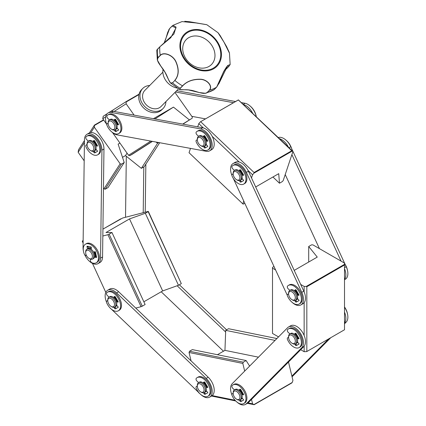 <?xml version="1.0" encoding="UTF-8"?>
<svg xmlns="http://www.w3.org/2000/svg" width="426" height="426" viewBox="0 0 426 426"><rect width="100%" height="100%" fill="white"/><g stroke="black" fill="none" stroke-linecap="round" stroke-linejoin="round"><path stroke-width="0.64" d="M110.51 111.596L126.218 101.564L126.128 103.8L134.126 115.132M126.128 103.8L114.141 111.452M105.669 116.857L102.757 118.716L103.22 116.25L107.054 113.801M150.799 141.081L128.556 155.277L112.549 132.598M106.633 124.211L102.757 118.716M182.717 124.083L192.185 118.215L182.924 124.126M153.435 118.689L173.467 107.123L189.341 119.855M173.467 107.123L154.92 118.96M192.185 118.215L192.307 117.049L174.948 92.447M152.428 141.384L132.619 154.026L129.781 155.666L128.556 155.277M152.22 141.347L129.781 155.666M108.012 187.589L105.169 189.229L121.378 164.159L124.216 162.519L108.012 187.589M124.216 162.519L118.135 144.132L119.951 143.083M105.169 189.229L103.949 188.84L120.153 163.77L121.378 164.159M159.697 142.721L144.201 166.699L141.363 168.339L125.484 155.607L122.502 157.327M125.484 155.607L127.065 153.163M103.949 188.84L103.459 188.148M84.178 160.826L78.15 152.279L84.417 142.582M90.919 132.523L94.354 127.209L120.153 163.77M156.054 142.05L157.567 143.264L158.791 142.556M141.363 168.339L157.567 143.264M78.15 152.279L78.512 149.771L84.444 140.596M89.423 132.891L94.455 125.1L94.354 127.209M114.988 119.509A5.708 3.296 60 0 1 118.066 124.291M117.4 128.434A5.708 3.296 60 0 1 117.123 128.625L117.054 128.663A5.708 3.296 -120 0 0 117.39 128.423M204.171 135.942A5.708 3.296 60 0 1 207.249 140.724M206.583 144.867A5.708 3.296 60 0 1 206.306 145.058L206.243 145.096A5.708 3.296 60 0 1 205.651 145.319M106.851 124.759A12.37 7.141 60 0 1 108.082 112.965A12.37 7.141 60 0 1 111.447 112.491L200.635 128.924A12.37 7.141 60 0 1 210.881 139.062A12.37 7.141 60 0 1 209.64 150.831A12.37 7.141 60 0 1 206.275 151.305L117.086 134.872A12.37 7.141 60 0 1 111.788 131.938M209.64 150.831L211.658 149.664A12.37 7.141 -120 0 0 212.899 137.896A12.37 7.141 -120 0 0 202.654 127.757L113.465 111.324A12.37 7.141 -120 0 0 110.1 111.804L108.082 112.965M295.436 290.021A5.708 3.296 60 0 1 298.514 294.803M297.849 298.945A5.708 3.296 60 0 1 297.572 299.137L297.502 299.18A5.708 3.296 -120 0 0 297.838 298.935M240.024 170.049A5.708 3.296 60 0 1 243.102 174.83M242.437 178.973A5.708 3.296 60 0 1 242.16 179.165L242.09 179.208A5.708 3.296 -120 0 0 242.426 178.963M231.888 175.299A12.37 7.141 60 0 1 233.118 163.504A12.37 7.141 60 0 1 246.377 172.365L301.789 292.337A12.37 7.141 60 0 1 300.9 304.909A12.37 7.141 60 0 1 292.236 302.449M287.305 295.325L233.299 178.393M300.9 304.909L302.923 303.743A12.37 7.141 -120 0 0 303.807 291.171L248.401 171.199A12.37 7.141 -120 0 0 235.136 162.343L233.118 163.504M240.024 389.524A5.708 3.296 60 0 1 243.102 394.306M242.437 398.448A5.708 3.296 60 0 1 242.16 398.645L242.09 398.683A5.708 3.296 -120 0 0 242.426 398.438M295.436 333.537A5.708 3.296 60 0 1 298.514 338.319M297.849 342.461A5.708 3.296 60 0 1 297.572 342.653L297.502 342.69A5.708 3.296 -120 0 0 297.838 342.451M231.888 394.78A12.37 7.141 60 0 1 232.229 383.672L287.641 327.685A12.37 7.141 60 0 1 288.53 326.992A12.37 7.141 60 0 1 300.399 333.308A12.37 7.141 60 0 1 301.789 347.733L246.377 403.726A12.37 7.141 60 0 1 245.488 404.412A12.37 7.141 60 0 1 236.824 401.952M245.488 404.412L247.511 403.246A12.37 7.141 -120 0 0 248.401 402.559L303.807 346.567A12.37 7.141 -120 0 0 302.417 332.147A12.37 7.141 -120 0 0 290.548 325.831L288.53 326.992M114.61 296.768A5.708 3.296 60 0 1 117.688 301.549M117.022 305.692A5.708 3.296 60 0 1 116.745 305.889L116.681 305.927A5.708 3.296 -120 0 0 117.017 305.682M204.171 382.234A5.708 3.296 60 0 1 207.249 387.021M206.583 391.159A5.708 3.296 60 0 1 206.306 391.356L206.243 391.393A5.708 3.296 -120 0 0 206.573 391.148M106.479 302.023A12.37 7.141 60 0 1 107.709 290.228A12.37 7.141 60 0 1 116.607 292.907L206.168 378.373A12.37 7.141 60 0 1 209.64 397.123A12.37 7.141 60 0 1 200.971 394.662M199.389 393.155L111.383 309.169M209.64 397.123L211.658 395.956A12.37 7.141 -120 0 0 208.186 377.207L118.625 291.741A12.37 7.141 -120 0 0 109.727 289.062L107.709 290.228M91.255 248.07A5.708 3.296 -120 0 0 88.874 248.028L88.943 247.991A5.708 3.296 60 0 1 91.265 248.007M94.891 251.723A5.708 3.296 60 0 1 95.664 256.505M93.917 140.798A5.708 3.296 60 0 1 96.995 145.58M96.329 149.723A5.708 3.296 60 0 1 96.052 149.915L95.988 149.952A5.708 3.296 -120 0 0 96.324 149.707M83.411 250.957A12.37 7.141 60 0 1 83.049 247.735L84.454 139.771A12.37 7.141 60 0 1 87.016 134.254A12.37 7.141 60 0 1 96.606 137.635A12.37 7.141 60 0 1 101.947 150.17L100.547 258.135A12.37 7.141 60 0 1 97.985 263.651A12.37 7.141 60 0 1 84.662 254.657M97.985 263.651L100.004 262.485A12.37 7.141 -120 0 0 102.565 256.969L103.965 149.004A12.37 7.141 -120 0 0 98.624 136.469A12.37 7.141 -120 0 0 89.034 133.088L87.016 134.254M344.512 323.803L346.205 322.093A12.37 7.141 -120 0 0 344.512 307.21M292.055 376.808L330.762 337.696M344.512 312.12A12.37 7.141 60 0 1 344.512 322.887M328.744 338.862L291.885 376.105M344.512 279.728L345.316 279.264A12.37 7.141 -120 0 0 346.205 266.697L290.793 146.72A12.37 7.141 -120 0 0 278.295 137.523M279.547 138.711A12.37 7.141 60 0 1 288.418 147.151M291.885 154.622L341.077 261.127M344.512 268.609A12.37 7.141 60 0 1 344.512 279.376M319.441 248.64L285.218 174.538M226.595 329.841L179.362 284.77M177.157 285.755L225.636 332.019M223.48 351.21L161.198 291.778M145.223 212.18L145.846 164.148M143.807 166.923L143.211 212.696M125.526 217.271L126.314 156.273M256.287 116.58A12.37 7.141 -120 0 0 245.046 103.278L241.648 102.655M235.557 101.532L176.694 90.685M175.405 91.984L233.539 102.698M243.693 104.604A12.37 7.141 60 0 1 252.565 113.044M205.513 118.875L191.817 116.351M203.58 136.384A4.761 2.748 60 0 1 206.647 141.07M206.573 144.851A5.708 3.296 60 0 1 206.243 145.096M203.894 135.819A5.708 3.296 60 0 1 207.286 141.192M204.059 143.647A4.761 2.748 60 0 1 200.694 145.591A4.761 2.748 60 0 1 197.329 139.765A4.761 2.748 60 0 1 200.694 137.822A4.761 2.748 60 0 1 204.059 143.647M197.329 139.765L197.329 138.988A5.708 3.296 60 0 1 198.511 136.373A5.708 3.296 60 0 1 202.914 137.902A5.708 3.296 60 0 1 205.407 143.647A5.708 3.296 60 0 1 204.224 146.262A5.708 3.296 60 0 1 201.365 145.98L200.694 145.591M198.511 136.373L199.453 135.83A5.708 3.296 60 0 1 203.857 137.358A5.708 3.296 60 0 1 206.349 143.104A5.708 3.296 60 0 1 205.167 145.719L204.224 146.262M236.547 179.697L237.218 180.086A5.708 3.296 -120 0 0 240.072 180.368L241.015 179.825A5.708 3.296 -120 0 0 242.197 177.211A5.708 3.296 -120 0 0 239.705 171.465A5.708 3.296 -120 0 0 235.306 169.937L234.364 170.48A5.708 3.296 -120 0 0 233.182 173.094L233.182 173.872A4.761 2.748 -120 0 0 236.547 179.697A4.761 2.748 -120 0 0 239.913 177.759A4.761 2.748 -120 0 0 236.547 171.928A4.761 2.748 -120 0 0 233.182 173.872M242.495 175.182A4.761 2.748 -120 0 0 239.433 170.496M243.134 175.299A5.708 3.296 -120 0 0 239.742 169.926M241.505 179.426A5.708 3.296 -120 0 0 242.09 179.208M240.072 180.368A5.708 3.296 -120 0 0 241.254 177.759A5.708 3.296 -120 0 0 238.762 172.008A5.708 3.296 -120 0 0 234.364 170.48M291.959 299.67L292.63 300.058A5.708 3.296 -120 0 0 295.484 300.346L296.427 299.797A5.708 3.296 -120 0 0 297.609 297.183A5.708 3.296 -120 0 0 295.117 291.437A5.708 3.296 -120 0 0 290.718 289.909L289.776 290.452A5.708 3.296 -120 0 0 288.594 293.067L288.594 293.844A4.761 2.748 -120 0 0 291.959 299.67A4.761 2.748 -120 0 0 295.319 297.731A4.761 2.748 -120 0 0 291.959 291.901A4.761 2.748 -120 0 0 288.594 293.844M297.907 295.154A4.761 2.748 -120 0 0 294.845 290.468M298.546 295.271A5.708 3.296 -120 0 0 295.154 289.898M296.917 299.398A5.708 3.296 -120 0 0 297.502 299.18M295.484 300.346A5.708 3.296 -120 0 0 296.666 297.731A5.708 3.296 -120 0 0 294.174 291.98A5.708 3.296 -120 0 0 289.776 290.452M291.959 343.186L292.63 343.574A5.708 3.296 -120 0 0 295.484 343.857L296.427 343.313A5.708 3.296 -120 0 0 297.609 340.699A5.708 3.296 -120 0 0 295.117 334.953A5.708 3.296 -120 0 0 290.718 333.425L289.776 333.968A5.708 3.296 -120 0 0 288.594 336.583L288.594 337.36A4.761 2.748 -120 0 0 291.959 343.186A4.761 2.748 -120 0 0 295.319 341.242A4.761 2.748 -120 0 0 291.959 335.416A4.761 2.748 -120 0 0 288.594 337.36M297.907 338.67A4.761 2.748 -120 0 0 294.845 333.979M298.546 338.787A5.708 3.296 -120 0 0 295.154 333.414M296.917 342.914A5.708 3.296 -120 0 0 297.502 342.69M295.484 343.857A5.708 3.296 -120 0 0 296.666 341.242A5.708 3.296 -120 0 0 294.174 335.496A5.708 3.296 -120 0 0 289.776 333.968M200.694 391.888L201.365 392.277A5.708 3.296 -120 0 0 204.224 392.559L205.167 392.016A5.708 3.296 -120 0 0 206.349 389.401A5.708 3.296 -120 0 0 203.857 383.656A5.708 3.296 -120 0 0 199.453 382.122L198.511 382.67A5.708 3.296 -120 0 0 197.329 385.285L197.329 386.057A4.761 2.748 -120 0 0 200.694 391.888A4.761 2.748 -120 0 0 204.059 389.944A4.761 2.748 -120 0 0 200.694 384.119A4.761 2.748 -120 0 0 197.329 386.057M206.647 387.367A4.761 2.748 -120 0 0 203.58 382.681M207.286 387.49A5.708 3.296 -120 0 0 203.894 382.117M205.651 391.616A5.708 3.296 -120 0 0 206.243 391.393M204.224 392.559A5.708 3.296 -120 0 0 205.407 389.944A5.708 3.296 -120 0 0 202.914 384.199A5.708 3.296 -120 0 0 198.511 382.67M236.547 399.178L237.218 399.567A5.708 3.296 -120 0 0 240.072 399.849L241.015 399.306A5.708 3.296 -120 0 0 242.197 396.691A5.708 3.296 -120 0 0 239.705 390.946A5.708 3.296 -120 0 0 235.306 389.412L234.364 389.96A5.708 3.296 -120 0 0 233.182 392.57L233.182 393.347A4.761 2.748 -120 0 0 236.547 399.178A4.761 2.748 -120 0 0 239.913 397.234A4.761 2.748 -120 0 0 236.547 391.409A4.761 2.748 -120 0 0 233.182 393.347M242.495 394.657A4.761 2.748 -120 0 0 239.433 389.971M243.134 394.78A5.708 3.296 -120 0 0 239.742 389.407M241.505 398.906A5.708 3.296 -120 0 0 242.09 398.683M240.072 399.849A5.708 3.296 -120 0 0 241.254 397.234A5.708 3.296 -120 0 0 238.762 391.489A5.708 3.296 -120 0 0 234.364 389.96M111.133 306.422L111.804 306.811A5.708 3.296 -120 0 0 114.663 307.093L115.606 306.55A5.708 3.296 -120 0 0 116.788 303.935A5.708 3.296 -120 0 0 114.296 298.189A5.708 3.296 -120 0 0 109.892 296.656L108.949 297.199A5.708 3.296 -120 0 0 107.767 299.813L107.767 300.591A4.761 2.748 -120 0 0 111.133 306.422A4.761 2.748 -120 0 0 114.498 304.478A4.761 2.748 -120 0 0 111.133 298.647A4.761 2.748 -120 0 0 107.767 300.591M117.086 301.901A4.761 2.748 -120 0 0 114.019 297.215M117.725 302.023A5.708 3.296 -120 0 0 114.333 296.65M116.09 306.15A5.708 3.296 -120 0 0 116.681 305.927M114.663 307.093A5.708 3.296 -120 0 0 115.845 304.478A5.708 3.296 -120 0 0 113.353 298.732A5.708 3.296 -120 0 0 108.949 297.199M89.039 258.412L89.71 258.8A5.708 3.296 -120 0 0 92.564 259.083L93.507 258.539A5.708 3.296 -120 0 0 92.479 250.493A5.708 3.296 -120 0 0 87.799 248.651L86.856 249.194A5.708 3.296 -120 0 0 85.674 251.809L85.674 252.586A4.761 2.748 -120 0 0 89.039 258.412A4.761 2.748 -120 0 0 92.309 257.32A4.761 2.748 -120 0 0 90.562 251.942A4.761 2.748 -120 0 0 85.674 252.586M91.292 248.869A4.761 2.748 -120 0 0 90.051 248.635M94.647 256.596A4.761 2.748 -120 0 0 94.322 251.995M95.27 257.261A5.708 3.296 -120 0 0 94.812 251.734M92.564 259.083A5.708 3.296 -120 0 0 91.537 251.036A5.708 3.296 -120 0 0 86.856 249.194M93.805 148.504A4.761 2.748 -120 0 0 90.44 142.678A4.761 2.748 -120 0 0 87.074 144.622A4.761 2.748 -120 0 0 90.44 150.447A4.761 2.748 -120 0 0 93.805 148.504M90.44 150.447L91.116 150.836A5.708 3.296 -120 0 0 93.97 151.118L94.913 150.575A5.708 3.296 -120 0 0 96.095 147.96A5.708 3.296 -120 0 0 93.603 142.215A5.708 3.296 -120 0 0 89.199 140.686L88.257 141.23A5.708 3.296 -120 0 0 87.074 143.844L87.074 144.622M96.393 145.926A4.761 2.748 -120 0 0 93.326 141.24M97.032 146.049A5.708 3.296 -120 0 0 93.64 140.676M95.397 150.176A5.708 3.296 -120 0 0 95.988 149.952M93.97 151.118A5.708 3.296 -120 0 0 95.152 148.504A5.708 3.296 -120 0 0 92.66 142.758A5.708 3.296 -120 0 0 88.257 141.23M114.871 127.214A4.761 2.748 -120 0 0 111.511 121.389A4.761 2.748 -120 0 0 108.145 123.332A4.761 2.748 -120 0 0 111.511 129.158A4.761 2.748 -120 0 0 114.871 127.214M111.511 129.158L112.182 129.547A5.708 3.296 -120 0 0 115.036 129.829L115.978 129.286A5.708 3.296 -120 0 0 117.161 126.671A5.708 3.296 -120 0 0 114.669 120.925A5.708 3.296 -120 0 0 110.27 119.397L109.328 119.94A5.708 3.296 -120 0 0 108.145 122.555L108.145 123.332M117.459 124.642A4.761 2.748 -120 0 0 114.397 119.951M118.098 124.759A5.708 3.296 -120 0 0 114.706 119.386M116.468 128.886A5.708 3.296 -120 0 0 117.054 128.663M115.036 129.829A5.708 3.296 -120 0 0 116.218 127.214A5.708 3.296 -120 0 0 113.726 121.469A5.708 3.296 -120 0 0 109.328 119.94M347.52 270.531A10.756 6.209 -120 0 0 345.135 264.381M86.345 255.323L86.345 255.323A1.901 1.097 60 0 1 86.292 255.355A1.901 1.097 60 0 1 84.151 253.758A10.756 6.209 60 0 1 85.477 244.167A10.756 6.209 60 0 1 96.233 250.376A10.756 6.209 60 0 1 96.233 262.794A10.756 6.209 60 0 1 91.915 262.783A1.901 1.097 60 0 1 90.413 260.052L90.589 259.194M96.233 262.794L97.176 262.246A10.756 6.209 -120 0 0 97.176 249.828A10.756 6.209 -120 0 0 86.419 243.624L85.477 244.167M94.572 256.99L96.02 257.549A0.953 0.548 -120 0 0 96.388 257.544A0.953 0.548 -120 0 0 96.553 256.862L95.616 256.484M88.576 248.246L87.985 246.569A0.953 0.548 60 0 1 87.926 246.34M96.553 256.862L95.403 251.958L94.918 251.612A2.79 1.613 60 0 1 94.615 251.888A2.79 1.613 60 0 1 93.464 251.872M91.462 249.492A2.79 1.613 60 0 1 91.404 247.522L91.068 246.915L87.426 246.244A0.953 0.548 -120 0 0 87.17 246.281A0.953 0.548 -120 0 0 87.042 247.112L87.618 248.752M88.4 141.144L86.782 139.717A1.901 1.097 60 0 1 86.02 136.89A10.756 6.209 60 0 1 86.883 136.198A10.756 6.209 60 0 1 97.634 142.406A10.756 6.209 60 0 1 97.634 154.824A10.756 6.209 60 0 1 86.02 146.938A1.901 1.097 60 0 1 86.174 145.037A1.901 1.097 60 0 1 86.782 144.984L87.096 145.069M97.634 154.824L98.576 154.281A10.756 6.209 -120 0 0 98.576 141.863A10.756 6.209 -120 0 0 87.825 135.654L86.883 136.198M97.575 151.299L95.706 152.322A0.953 0.548 60 0 1 94.694 151.64L94.348 150.9M97.346 145.447A2.79 1.613 -120 0 0 97.021 145.564L96.079 146.107A2.79 1.613 60 0 1 97.352 146.177L97.522 145.745L94.764 141.054A0.953 0.548 -120 0 0 93.816 140.511A0.953 0.548 -120 0 0 93.752 140.564L92.82 141.496M93.869 140.846L94.199 140.516M93.363 151.342L93.752 152.183A0.953 0.548 -120 0 0 94.764 152.865L97.522 151.358L97.352 150.729A2.79 1.613 60 0 1 95.951 149.095M347.52 314.042A10.756 6.209 -120 0 0 344.512 306.96M289.92 290.372L288.301 288.945A1.901 1.097 60 0 1 287.539 286.112A10.756 6.209 60 0 1 288.397 285.425A10.756 6.209 60 0 1 299.153 291.634A10.756 6.209 60 0 1 299.153 304.052A10.756 6.209 60 0 1 287.539 296.161A1.901 1.097 60 0 1 287.688 294.26A1.901 1.097 60 0 1 288.301 294.212L288.615 294.297M299.153 304.052L300.09 303.509A10.756 6.209 -120 0 0 300.09 291.091A10.756 6.209 -120 0 0 289.339 284.882L288.397 285.425M299.095 300.522L297.22 301.549A0.953 0.548 60 0 1 296.208 300.868L295.862 300.122M298.86 294.675A2.79 1.613 -120 0 0 298.535 294.787L297.598 295.335A2.79 1.613 60 0 1 298.866 295.404L299.036 294.968L296.278 290.276A0.953 0.548 -120 0 0 295.335 289.739A0.953 0.548 -120 0 0 295.266 289.792L294.339 290.718M295.383 290.074L295.719 289.739M294.877 300.57L295.266 301.411A0.953 0.548 -120 0 0 296.278 302.093L299.036 300.586L298.866 299.952A2.79 1.613 60 0 1 297.47 298.322M109.093 297.119L107.474 295.692A1.901 1.097 60 0 1 106.713 292.859A10.756 6.209 60 0 1 107.576 292.172A10.756 6.209 60 0 1 118.327 298.381A10.756 6.209 60 0 1 118.327 310.799A10.756 6.209 60 0 1 106.713 302.913A1.901 1.097 60 0 1 106.867 301.012A1.901 1.097 60 0 1 107.474 300.958L107.789 301.044M118.327 310.799L119.269 310.256A10.756 6.209 -120 0 0 119.269 297.838A10.756 6.209 -120 0 0 108.518 291.629L107.576 292.172M118.268 307.274L116.399 308.296A0.953 0.548 60 0 1 115.387 307.615L115.041 306.874M118.039 301.422A2.79 1.613 -120 0 0 117.714 301.539L116.772 302.082A2.79 1.613 60 0 1 118.045 302.151L118.215 301.72L115.457 297.023A0.953 0.548 -120 0 0 114.509 296.485A0.953 0.548 -120 0 0 114.445 296.539L113.513 297.465M114.562 296.821L114.892 296.485M114.051 307.316L114.445 308.158A0.953 0.548 -120 0 0 115.457 308.839L118.215 307.332L118.045 306.699A2.79 1.613 60 0 1 116.644 305.069M198.654 382.585L197.036 381.158A1.901 1.097 60 0 1 196.274 378.325A10.756 6.209 60 0 1 197.137 377.638A10.756 6.209 60 0 1 207.888 383.847A10.756 6.209 60 0 1 207.888 396.265A10.756 6.209 60 0 1 196.274 388.379A1.901 1.097 60 0 1 196.429 386.478A1.901 1.097 60 0 1 197.036 386.425L197.35 386.51M207.888 396.265L208.831 395.722A10.756 6.209 -120 0 0 208.831 383.304A10.756 6.209 -120 0 0 198.074 377.095L197.137 377.638M207.829 392.74L205.96 393.762A0.953 0.548 60 0 1 204.943 393.081L204.602 392.341M207.6 386.888A2.79 1.613 -120 0 0 207.276 387.005L206.333 387.548A2.79 1.613 60 0 1 207.606 387.617L207.776 387.186L205.018 382.489A0.953 0.548 -120 0 0 204.07 381.952A0.953 0.548 -120 0 0 204.006 382.005L203.074 382.937M204.123 382.287L204.453 381.952M203.612 392.783L204.006 393.624A0.953 0.548 -120 0 0 205.018 394.306L207.776 392.799L207.606 392.165A2.79 1.613 60 0 1 206.205 390.535M198.654 136.293L197.036 134.866A1.901 1.097 60 0 1 196.274 132.033A10.756 6.209 60 0 1 197.137 131.346A10.756 6.209 60 0 1 207.888 137.555A10.756 6.209 60 0 1 207.888 149.973A10.756 6.209 60 0 1 196.274 142.082A1.901 1.097 60 0 1 196.429 140.181A1.901 1.097 60 0 1 197.036 140.127L197.35 140.218M207.888 149.973L208.831 149.425A10.756 6.209 -120 0 0 208.831 137.007A10.756 6.209 -120 0 0 198.074 130.798L197.137 131.346M207.829 146.443L205.96 147.465A0.953 0.548 60 0 1 204.943 146.784L204.602 146.043M207.6 140.596A2.79 1.613 -120 0 0 207.276 140.708L206.333 141.251A2.79 1.613 60 0 1 207.606 141.325L207.776 140.889L205.018 136.198A0.953 0.548 -120 0 0 204.07 135.66A0.953 0.548 -120 0 0 204.006 135.708L203.074 136.639M204.123 135.99L204.453 135.66M203.612 146.491L204.006 147.327A0.953 0.548 -120 0 0 205.018 148.014L207.776 146.501L207.606 145.873A2.79 1.613 60 0 1 206.205 144.244M291.618 148.504A10.756 6.209 -120 0 0 286.203 140.324M256.255 116.447A10.756 6.209 -120 0 0 250.35 106.218M109.471 119.86L107.853 118.433A1.901 1.097 60 0 1 107.091 115.6A10.756 6.209 60 0 1 107.948 114.913A10.756 6.209 60 0 1 118.705 121.122A10.756 6.209 60 0 1 118.705 133.54A10.756 6.209 60 0 1 107.091 125.649A1.901 1.097 60 0 1 107.24 123.748A1.901 1.097 60 0 1 107.853 123.694L108.167 123.785M118.705 133.54L119.642 132.992A10.756 6.209 -120 0 0 119.642 120.579A10.756 6.209 -120 0 0 108.891 114.37L107.948 114.913M118.646 130.01L116.772 131.038A0.953 0.548 60 0 1 115.76 130.351L115.414 129.611M118.412 124.163A2.79 1.613 -120 0 0 118.087 124.275L117.15 124.818A2.79 1.613 60 0 1 118.417 124.893L118.588 124.456L115.829 119.765A0.953 0.548 -120 0 0 114.887 119.227A0.953 0.548 -120 0 0 114.818 119.275L113.891 120.207M114.935 119.562L115.27 119.227M114.429 130.058L114.818 130.894A0.953 0.548 -120 0 0 115.829 131.581L118.593 130.068L118.417 129.44A2.79 1.613 60 0 1 117.022 127.811M289.92 333.888L288.301 332.461A1.901 1.097 60 0 1 287.539 329.628A10.756 6.209 60 0 1 288.397 328.941A10.756 6.209 60 0 1 299.153 335.15A10.756 6.209 60 0 1 299.153 347.568A10.756 6.209 60 0 1 287.539 339.676A1.901 1.097 60 0 1 287.688 337.775A1.901 1.097 60 0 1 288.301 337.722L288.615 337.813M299.153 347.568L300.09 347.02A10.756 6.209 -120 0 0 300.09 334.607A10.756 6.209 -120 0 0 289.339 328.398L288.397 328.941M299.095 344.038L297.22 345.065A0.953 0.548 60 0 1 296.208 344.378L295.862 343.638M298.86 338.191A2.79 1.613 -120 0 0 298.535 338.303L297.598 338.846A2.79 1.613 60 0 1 298.866 338.92L299.036 338.484L296.278 333.792A0.953 0.548 -120 0 0 295.335 333.254A0.953 0.548 -120 0 0 295.266 333.302L294.339 334.234M295.383 333.59L295.719 333.254M294.877 344.086L295.266 344.922A0.953 0.548 -120 0 0 296.278 345.608L299.041 344.096L298.866 343.468A2.79 1.613 60 0 1 297.47 341.838M234.508 389.875L232.889 388.448A1.901 1.097 60 0 1 232.127 385.615A10.756 6.209 60 0 1 232.985 384.928A10.756 6.209 60 0 1 243.741 391.137A10.756 6.209 60 0 1 243.741 403.555A10.756 6.209 60 0 1 232.127 395.669A1.901 1.097 60 0 1 232.276 393.768A1.901 1.097 60 0 1 232.889 393.715L233.203 393.8M243.741 403.555L244.684 403.012A10.756 6.209 -120 0 0 244.684 390.594A10.756 6.209 -120 0 0 233.927 384.385L232.985 384.928M243.683 400.03L241.808 401.052A0.953 0.548 60 0 1 240.796 400.371L240.456 399.631M243.454 394.178A2.79 1.613 -120 0 0 243.129 394.295L242.186 394.838A2.79 1.613 60 0 1 243.454 394.907L243.624 394.476L240.866 389.779A0.953 0.548 -120 0 0 239.923 389.242A0.953 0.548 -120 0 0 239.854 389.295L238.927 390.227M239.971 389.577L240.307 389.242M239.465 400.073L239.854 400.914A0.953 0.548 -120 0 0 240.866 401.596L243.629 400.089L243.454 399.455A2.79 1.613 60 0 1 242.059 397.825M234.508 170.4L232.889 168.973A1.901 1.097 60 0 1 232.127 166.14A10.756 6.209 60 0 1 232.985 165.453A10.756 6.209 60 0 1 243.741 171.662A10.756 6.209 60 0 1 243.741 184.08A10.756 6.209 60 0 1 232.127 176.188A1.901 1.097 60 0 1 232.276 174.287A1.901 1.097 60 0 1 232.889 174.239L233.203 174.325M243.741 184.08L244.684 183.537A10.756 6.209 -120 0 0 244.684 171.119A10.756 6.209 -120 0 0 233.927 164.91L232.985 165.453M243.683 180.549L241.808 181.577A0.953 0.548 60 0 1 240.796 180.89L240.456 180.15M243.454 174.703A2.79 1.613 -120 0 0 243.129 174.814L242.186 175.358A2.79 1.613 60 0 1 243.454 175.432L243.624 174.995L240.866 170.304A0.953 0.548 -120 0 0 239.923 169.766A0.953 0.548 -120 0 0 239.854 169.814L238.927 170.746M239.971 170.102L240.307 169.766M239.465 180.597L239.854 181.439A0.953 0.548 -120 0 0 240.866 182.12L243.629 180.608L243.454 179.98A2.79 1.613 60 0 1 242.059 178.35M142.795 88.411L141.528 89.689A14.276 11.513 44.7 0 0 143.573 107.911A14.276 11.513 44.7 0 0 161.821 109.77L163.089 108.492A14.276 11.513 -135.3 0 1 144.84 106.633A14.276 11.513 -135.3 0 1 142.795 88.411A14.276 11.513 -135.3 0 1 149.68 85.509M165.916 101.574A14.276 11.513 -135.3 0 1 163.089 108.492M178.483 88.874L161.055 106.484A11.422 9.212 -135.3 0 1 153.472 108.678A11.422 9.212 -135.3 0 1 143.7 101.122A11.422 9.212 -135.3 0 1 144.824 90.418L162.854 72.196M201.706 70.024A22.115 17.839 -135.3 0 1 182.781 55.396A22.115 17.839 -135.3 0 1 184.953 34.66A22.115 17.839 -135.3 0 1 213.218 37.541A22.115 17.839 -135.3 0 1 216.392 65.78A22.115 17.839 -135.3 0 1 201.706 70.024M177.094 88.038A15.229 12.279 -135.3 0 1 163.057 69.204M209.272 90.163C212.814 86.861 208.005 80.083 201.029 79.385C193.154 79.103 187.035 81.265 182.674 85.871L182.525 85.855C187.025 81.153 193.212 78.948 201.093 79.241C208.026 79.918 213.043 86.787 209.422 90.195L207.047 92.591L205.694 93.305L199.624 92.602M180.73 89.737L179.729 89.561L180.299 88.273C177.749 91.015 184.575 88.938 190.342 90.163C195.853 90.749 203.372 95.147 206.898 92.559M174.82 80.296C178.851 75.498 179.133 69.193 175.661 61.392C172.296 54.746 163.536 51.892 160.341 55.444L160.251 55.305C163.552 51.663 172.466 54.688 175.794 61.296C179.287 69.108 178.989 75.493 174.894 80.439L172.519 82.841L170.485 82.99L168.669 79.854M160.756 65.966L157.354 60.103L157.966 57.84C155.565 61.259 162.136 66.765 164.995 72.175C168.286 77.287 169.489 85.179 172.445 82.697M224.156 70.727L226.494 68.772M228.868 66.371L227.569 65.785L218.799 83.853M205.694 93.31L214.241 89.566A38.068 30.704 -135.3 0 1 207.047 92.591L209.422 90.195A38.068 30.704 -135.3 0 0 216.616 87.17L223.751 71.419L227.803 65.439L230.152 64.571M159.835 46.801L170.815 37.648L175.965 27.988L172.067 26.066L172.961 25.336L176.05 27.088L173.883 34.069L159.835 46.801L156.789 50.231L159.851 46.78L170.847 37.616M168.733 29.873L169.628 28.59L163.978 43.346L165.629 39.432L167.716 32.323L169.665 28.489L172.967 25.342L181.923 21.619M157.029 49.736L157.45 49.219M229.481 53.197L223.964 42.126L217.99 32.68M195.199 22.796L198.069 23.297M229.289 52.441L226.51 46.455L220.061 35.433L218.021 32.711L206.823 24.713L196.029 22.951L182.035 21.593M272.938 177.003L279.477 183.223L278.726 173.659L255.68 186.966M244.78 203.255L243.289 204.118L242.82 203.884L189.043 152.726L190.491 148.397M203.319 127.912L198.793 123.609L197.707 126.847M242.82 203.884L243.768 201.056M251.51 177.93L252.565 174.766L248.038 170.459M239.167 162.018L212.191 136.352M292.199 151.086L291.757 150.751L254.072 172.509L253.976 173.153L292.199 151.086L292.944 151.459L238.422 99.924L200.385 121.836L238.363 99.913M254.072 172.509L200.806 121.836M198.793 123.609L200.385 121.836M252.565 174.766L253.976 173.153M292.944 151.459L283.199 180.576L282.316 181.582L279.477 183.223M291.757 150.751L238.491 100.078M162.668 290.931L178.467 285.282L145.325 213.272L129.525 218.916L162.668 290.931L143.855 301.789M129.525 218.916L105.973 232.516L111.979 232.527L145.117 304.537L142.279 306.177L109.136 234.167L107.916 234.699L141.059 306.709L142.279 306.177M111.979 232.527L109.136 234.167M115.206 312.822L115.675 313.27M135.75 308.078L141.059 306.709M107.916 234.699L102.836 236.009M83.139 241.1L82.298 241.318L83.113 243.086M92.453 263.385L105.813 292.406M82.527 240.908L83.145 240.552L82.511 240.908M82.298 241.318L82.5 240.919M120.723 218.852L102.927 229.124L122.672 218.005L148.296 211.387L181.311 283.647L148.168 211.631L145.325 213.272M178.467 285.282L181.311 283.647M294.212 270.393L317.258 257.091L308.701 246.489L308.701 262.033M308.701 246.489L311.539 244.854L312.886 244.854L344.512 263.114L344.512 264.354L306.289 286.421L304.137 286.421L304.137 291.916M306.289 286.421L306.827 286.735L344.512 264.977L344.512 264.354M344.512 264.977L344.512 329.756L306.672 351.604L304.137 351.695L300.703 349.714M275.579 269.935L272.507 268.162L272.507 333.436L278.513 336.902M304.137 302.684L304.137 335.432M304.137 346.2L304.137 351.695M304.137 286.421L300.703 284.44M272.507 268.162L272.507 267.384L274.003 266.522M306.827 286.735L306.827 351.386M275.063 340.395L225.7 330.358L224.949 350.364L258.454 357.174M224.949 350.364L217.425 354.709M189.511 351.253L189.043 352.499L242.82 363.431L243.289 362.185L189.511 351.253L192.35 349.613L246.127 360.545L249.625 366.094M243.289 362.185L246.127 360.545M248.038 402.884L252.565 403.805L251.51 399.418M244.673 371.099L242.82 363.431M189.043 352.499L191.066 360.87M198.702 392.5L199.171 392.948M212.191 395.594L235.056 400.243M211.514 396.042L235.732 400.962M247.368 403.331L254.072 404.695L252.565 403.805M198.793 392.868L199.448 393.219M288.493 362.047L292.944 380.493L292.199 382.489L253.976 404.556M225.7 330.358L228.538 328.718L276.889 338.548M291.757 382.937L292.199 382.489M139.036 94.167L126.224 101.564L139.036 94.167M126.336 101.873L138.935 94.599M94.492 125.063L103.545 119.834L94.524 125.063M94.545 125.404L103.731 120.1M113.465 111.324L111.447 112.491M200.635 128.924L202.654 127.757M303.807 291.171L301.789 292.337M248.401 171.199L246.377 172.365M248.401 402.559L246.377 403.726M303.807 346.567L301.789 347.733M118.625 291.741L116.607 292.907M206.168 378.373L208.186 377.207M102.565 256.969L100.547 258.135M103.965 149.004L101.947 150.17M344.512 323.068L346.205 322.093M289.036 147.737L290.793 146.72M344.512 267.672L346.205 266.697M243.342 104.269L245.046 103.278M94.631 256.708L95.259 256.345M96.02 257.549L96.574 257.229M87.042 247.112L87.985 246.569M86.782 144.984L87.08 144.813M93.752 152.183L94.694 151.64M94.764 152.865L95.706 152.322M92.852 141.517L93.677 141.038M288.301 294.212L288.594 294.036M295.266 301.411L296.208 300.868M296.278 302.093L297.22 301.549M107.474 300.958L107.773 300.788M114.445 308.158L115.387 307.615M115.457 308.839L116.399 308.296M113.545 297.492L114.365 297.013M197.036 386.425L197.334 386.254M204.006 393.624L204.943 393.081M205.018 394.306L205.96 393.762M203.101 382.958L203.926 382.479M197.036 140.127L197.334 139.957M204.006 147.327L204.943 146.784M205.018 148.014L205.96 147.465M203.101 136.661L203.926 136.187M107.853 123.694L108.145 123.524M114.818 130.894L115.76 130.351M115.829 131.581L116.772 131.038M288.301 337.722L288.594 337.552M295.266 344.922L296.208 344.378M296.278 345.608L297.22 345.065M294.366 334.256L295.191 333.782M232.889 393.715L233.187 393.544M239.854 400.914L240.796 400.371M240.866 401.596L241.808 401.052M232.889 174.239L233.187 174.064M239.854 181.439L240.796 180.89M240.866 182.12L241.808 181.577M201.738 70.673A22.839 18.419 -135.3 0 1 179.9 46.029A22.839 18.419 -135.3 0 1 201.328 30.113A22.839 18.419 -135.3 0 1 221.387 56.072A22.839 18.419 -135.3 0 1 201.738 70.673M199.677 67.947A17.738 14.308 -135.3 0 1 184.485 41.865A17.738 14.308 -135.3 0 1 212.393 46.365A17.738 14.308 -135.3 0 1 199.677 67.947M180.299 88.273L182.674 85.871M157.966 57.84L160.341 55.444M172.519 82.841L174.894 80.439A38.068 30.704 -135.3 0 0 182.525 85.855L180.15 88.257A38.068 30.704 -135.3 0 1 172.519 82.841M228.794 66.483L226.419 68.879M216.664 87.117L214.289 89.519M169.628 28.59L172.003 26.188M157.439 49.267L159.814 46.865A38.068 30.704 -135.3 0 0 160.251 55.305L157.876 57.702A38.068 30.704 -135.3 0 1 157.439 49.267M172.019 26.119L169.644 28.515M95.136 251.585L94.615 251.888M87.074 144.515L86.174 145.037M93.608 141.091L92.857 141.523M288.594 293.743L287.688 294.26M107.767 300.49L106.867 301.012M114.301 297.066L113.55 297.497M197.329 385.956L196.429 386.478M203.862 382.532L203.111 382.963M197.329 139.659L196.429 140.181M203.862 136.235L203.111 136.671M108.145 123.226L107.24 123.748M288.594 337.254L287.688 337.775M295.122 333.83L294.377 334.266M233.182 393.246L232.276 393.768M233.182 173.771L232.276 174.287M205.641 93.321L199.517 92.607L188.462 89.939L179.729 89.561L170.485 82.985L169.117 80.897L165.054 72.345L158.653 63.005L157.348 60.103M227.622 65.726L227.575 65.774C224.768 68.953 222.074 74.491 219.481 82.399L216.637 87.149L213.804 89.923M229.454 53.074L230.162 64.502L228.831 66.456L224.151 70.732M206.807 24.703L189.495 21.731L184.762 21.3M157.332 60.023L156.784 50.231M306.672 351.604L344.512 329.756M291.895 382.905L254.152 404.695"/></g></svg>
